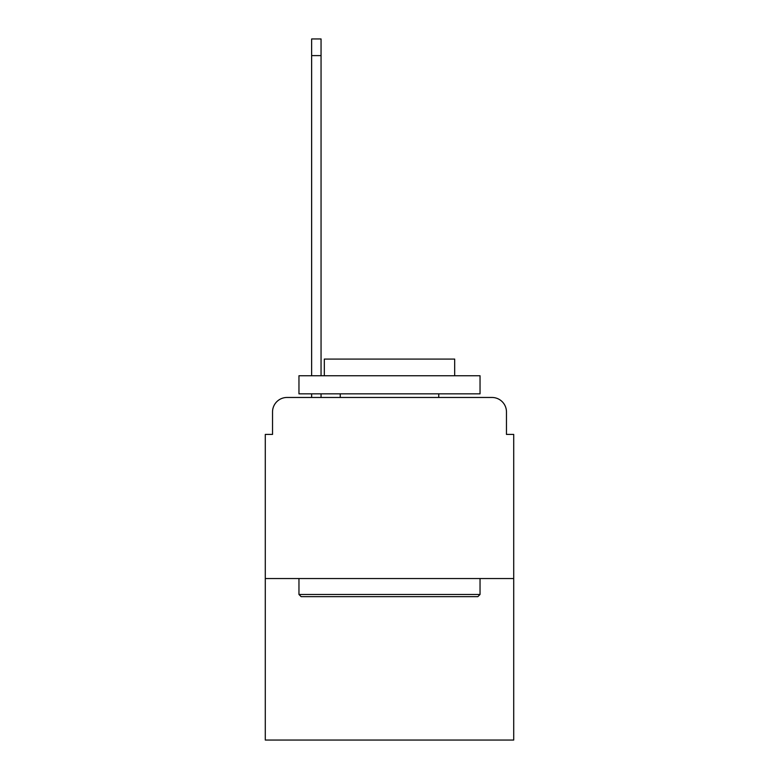 <?xml version="1.0" encoding="UTF-8"?>
<svg xmlns="http://www.w3.org/2000/svg" width="779" height="779" viewBox="0 0 779 779"><rect width="100%" height="100%" fill="white"/><g stroke="black" fill="none" stroke-linecap="round" stroke-linejoin="round"><path stroke-width="1.17" d="M272.533 411.955L272.533 434.409L272.533 411.955A14.489 14.489 0 0 1 287.013 397.465L311.639 397.465L311.639 393.843M513.712 578.534L265.288 578.534L265.288 740.05L513.712 740.05L513.712 434.409L506.467 434.409L506.467 411.955A14.489 14.489 0 0 0 491.987 397.465L287.013 397.465M265.288 578.534L265.288 434.409L272.533 434.409M321.055 393.843L321.055 397.465L333.003 397.465M445.997 397.465L491.987 397.465M506.467 434.409L506.467 411.955M477.858 596.646L301.142 596.646L298.961 594.474L480.039 594.474L477.858 596.646M298.961 375.741L480.039 375.741L480.039 393.843L298.961 393.843L298.961 375.741M454.683 375.741L454.683 359.08L324.317 359.08L324.317 375.741M298.961 578.534L298.961 594.474M480.039 578.534L480.039 594.474M340.248 393.843L340.248 397.465M438.752 393.843L438.752 397.465M321.055 38.95L321.055 55.611L311.639 55.611L311.639 38.95L321.055 38.95M311.639 375.741L311.639 55.611M321.055 375.741L321.055 55.611"/></g></svg>
